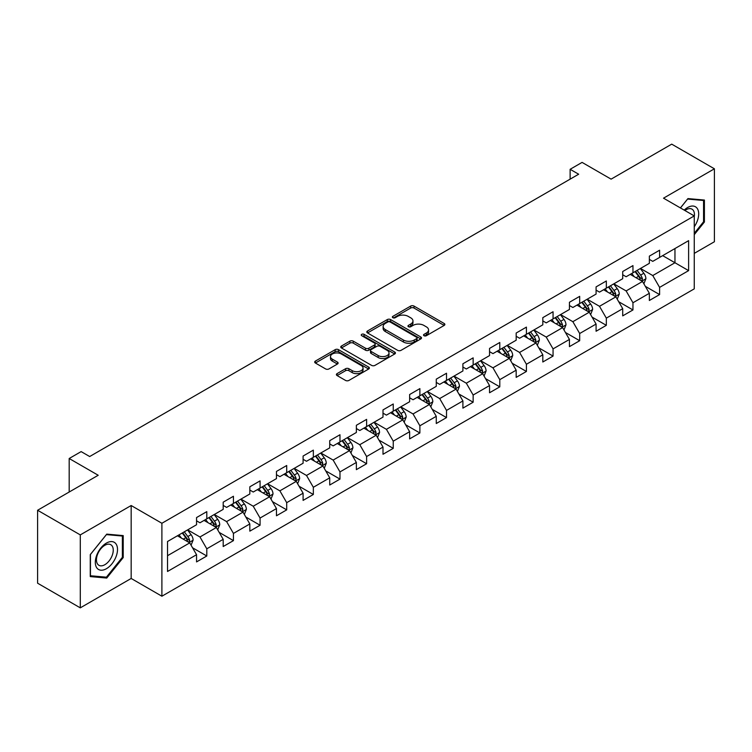 <?xml version="1.0" encoding="UTF-8"?>
<svg xmlns="http://www.w3.org/2000/svg" width="752" height="752" viewBox="0 0 752 752"><rect width="100%" height="100%" fill="white"/><g stroke="black" fill="none" stroke-linecap="round" stroke-linejoin="round"><path stroke-width="1.13" d="M424.025 335.712A1.654 0.959 0 0 0 426.375 335.712L444.178 325.428A2.369 1.372 0 0 0 444.874 324.46A2.369 1.372 0 0 0 444.178 323.492L414.014 306.083A2.369 1.372 0 0 0 410.658 306.083L392.854 316.357A1.654 0.959 0 0 0 392.365 317.034A1.654 0.959 0 0 0 392.854 317.711A1.654 0.959 0 0 0 395.204 317.711L397.507 316.385A7.586 4.38 0 0 1 408.233 316.385L410.742 317.833A7.586 4.38 0 0 1 412.961 320.935A7.586 4.38 0 0 1 410.742 324.027L408.439 325.362A1.654 0.959 0 0 0 407.951 326.039A1.654 0.959 0 0 0 408.439 326.716A1.654 0.959 0 0 0 410.789 326.716L413.092 325.381A7.586 4.38 0 0 1 423.818 325.381L426.328 326.838A7.586 4.38 0 0 1 428.555 329.931A7.586 4.38 0 0 1 426.328 333.023L424.025 334.358A1.654 0.959 0 0 0 423.536 335.035A1.654 0.959 0 0 0 424.025 335.712L424.025 334.358M337.084 373.612A2.369 1.372 0 0 0 336.398 374.581A2.369 1.372 0 0 0 337.084 375.549L345.553 380.437A2.369 1.372 0 0 0 348.9 380.437L368.677 369.016A2.369 1.372 0 0 0 369.373 368.057A2.369 1.372 0 0 0 368.677 367.089L338.513 349.671A2.369 1.372 0 0 0 335.157 349.671L315.389 361.082A2.369 1.372 0 0 0 314.693 362.05A2.369 1.372 0 0 0 315.389 363.019L325.607 368.922A2.369 1.372 0 0 0 328.962 368.922L337.422 364.034A2.369 1.372 0 0 0 338.118 363.066A2.369 1.372 0 0 0 337.422 362.097L332.356 359.174A6.336 3.657 0 0 1 330.495 356.589A6.336 3.657 0 0 1 334.414 353.205A6.336 3.657 0 0 1 341.323 353.995L361.176 365.463A6.336 3.657 0 0 1 363.037 368.057A6.336 3.657 0 0 1 359.118 371.432A6.336 3.657 0 0 1 352.209 370.642L348.9 368.734A2.369 1.372 0 0 0 345.553 368.734L337.084 373.612L337.084 375.549M694.256 253.377L714.4 241.74L714.4 168.796L671.715 144.149L611.103 179.145L582.076 162.394L570.129 169.294L578.664 174.22L89.676 456.53L81.141 451.604L69.184 458.504L69.184 492.024M80.285 534.898L80.285 607.851L131.168 578.467L131.168 505.523L80.285 534.898L37.6 510.26L98.211 475.264L69.184 458.504M131.168 505.523L161.896 523.27L694.256 215.918L694.256 288.862L161.896 596.214L161.896 523.27M714.4 168.796L663.518 198.171L694.256 215.918M397.667 350.347A2.369 1.372 0 0 0 401.023 350.347L420.8 338.926A2.369 1.372 0 0 0 421.496 337.958A2.369 1.372 0 0 0 420.8 336.99L390.636 319.581A2.369 1.372 0 0 0 387.28 319.581L367.502 330.993A2.369 1.372 0 0 0 366.807 331.961A2.369 1.372 0 0 0 367.502 332.929L397.667 350.347M362.389 336.069A1.654 0.959 0 0 1 364.071 336.304L364.071 334.33L394.734 352.039A2.369 1.372 0 0 1 395.43 353.008A2.369 1.372 0 0 1 394.734 353.976L374.966 365.387A2.369 1.372 0 0 1 371.61 365.387L341.446 347.979L349.906 343.128L349.906 341.154L341.446 346.042A2.369 1.372 0 0 0 340.75 347.01A2.369 1.372 0 0 0 341.446 347.979L341.446 346.042M349.906 343.128A2.369 1.372 0 0 1 353.261 343.128L353.261 341.154A2.369 1.372 0 0 0 349.906 341.154M353.261 341.154L365.491 348.214A2.369 1.372 0 0 0 368.847 348.214L374.458 344.98A2.369 1.372 0 0 0 375.154 344.012A2.369 1.372 0 0 0 374.458 343.044L361.721 335.683A1.654 0.959 0 0 1 361.242 335.007A1.654 0.959 0 0 1 362.257 334.123A1.654 0.959 0 0 1 364.071 334.33M80.285 607.851L37.6 583.204L37.6 510.26M192.54 547.766L206.8 556.001L206.8 548.8L223.194 539.334L223.194 546.535L233.44 540.622L233.44 533.422L249.824 523.956L249.824 531.156L260.07 525.244L260.07 518.043L276.463 508.578L276.463 515.778L286.709 509.865L286.709 502.665L303.094 493.209L303.094 500.4L313.34 494.487L313.34 487.287L329.733 477.83L329.733 485.021L339.979 479.109L339.979 471.908L356.363 462.452L356.363 469.643L366.609 463.73L366.609 456.539L383.003 447.073L383.003 454.264L393.249 448.352L393.249 441.161L409.633 431.695L409.633 438.886L419.879 432.973L419.879 425.782L436.273 416.317L436.273 423.517L446.519 417.595L446.519 410.404L462.903 400.938L462.903 408.139L473.149 402.217L473.149 395.026L489.543 385.56L489.543 392.76L499.789 386.848L499.789 379.647L516.173 370.181L516.173 377.382L526.419 371.469L526.419 364.269L542.812 354.803L542.812 362.003L553.058 356.091L553.058 348.89L569.443 339.434L569.443 346.625L579.689 340.712L579.689 333.512L596.082 324.056L596.082 331.247L606.328 325.334L606.328 318.134L622.712 308.677L622.712 315.868L632.958 309.956L632.958 302.755L649.352 293.299L649.352 300.49L659.598 294.577L659.598 287.386L688.616 270.626L688.616 240.659L674.958 248.545L674.958 262.739L688.616 270.626M206.8 556.001L196.554 561.913L196.554 554.713L167.527 571.473L167.527 541.506L196.554 524.746L196.554 517.555L206.8 511.642L206.8 518.833L223.194 509.367L223.194 502.176L233.44 496.264L233.44 503.455L249.824 493.989L249.824 486.798L260.07 480.885L260.07 488.076L276.463 478.62L276.463 471.419L286.709 465.507L286.709 472.698L303.094 463.241L303.094 456.041L313.34 450.128L313.34 457.319L329.733 447.863L329.733 440.663L339.979 434.75L339.979 441.95L356.363 432.485L356.363 425.284L366.609 419.372L366.609 426.572L383.003 417.106L383.003 409.906L393.249 403.993L393.249 411.194L409.633 401.728L409.633 394.527L419.879 388.615L419.879 395.815L436.273 386.349L436.273 379.158L446.519 373.236L446.519 380.437L462.903 370.971L462.903 363.78L473.149 357.858L473.149 365.058L489.543 355.593L489.543 348.402L499.789 342.489L499.789 349.68L516.173 340.214L516.173 333.023L526.419 327.111L526.419 334.302L542.812 324.836L542.812 317.645L553.058 311.732L553.058 318.923L569.443 309.467L569.443 302.266L579.689 296.354L579.689 303.545L596.082 294.088L596.082 286.888L606.328 280.975L606.328 288.166L622.712 278.71L622.712 271.51L632.958 265.597L632.958 272.797L649.352 263.332L649.352 256.131L659.598 250.219L659.598 257.419L688.616 240.659M204.065 520.412L216.36 527.509L199.966 536.975L187.68 529.878M196.554 520.807L199.966 522.781L206.8 518.833M199.966 536.975L206.8 548.8M216.36 527.509L223.194 539.334M230.704 505.034L242.999 512.131L226.606 521.597L214.311 514.5M223.194 505.429L226.606 507.403L233.44 503.455M226.606 521.597L233.44 533.422M242.999 512.131L249.824 523.956M257.334 489.655L269.63 496.752L253.236 506.218L240.95 499.121M249.824 490.05L253.236 492.024L260.07 488.076M253.236 506.218L260.07 518.043M269.63 496.752L276.463 508.578M283.974 474.277L296.269 481.374L279.876 490.84L267.58 483.743M276.463 474.672L279.876 476.646L286.709 472.698M279.876 490.84L286.709 502.665M296.269 481.374L303.094 493.209M310.604 458.899L322.899 465.996L306.506 475.461L294.22 468.364M303.094 459.293L306.506 461.267L313.34 457.319M306.506 475.461L313.34 487.287M322.899 465.996L329.733 477.83M337.244 443.52L349.539 450.617L333.145 460.083L320.85 452.986M329.733 443.915L333.145 445.889L339.979 441.95M333.145 460.083L339.979 471.908M349.539 450.617L356.363 462.452M363.874 428.142L376.169 435.239L359.776 444.705L347.49 437.608M356.363 428.537L359.776 430.511L366.609 426.572M359.776 444.705L366.609 456.539M376.169 435.239L383.003 447.073M390.514 412.763L402.809 419.87L386.415 429.326L374.12 422.229M383.003 413.158L386.415 415.132L393.249 411.194M386.415 429.326L393.249 441.161M402.809 419.87L409.633 431.695M417.144 397.394L429.439 404.491L413.045 413.948L400.76 406.851M409.633 397.789L413.045 399.754L419.879 395.815M413.045 413.948L419.879 425.782M429.439 404.491L436.273 416.317M443.783 382.016L456.079 389.113L439.685 398.569L427.39 391.472M436.273 382.411L439.685 384.375L446.519 380.437M439.685 398.569L446.519 410.404M456.079 389.113L462.903 400.938M470.414 366.638L482.709 373.735L466.315 383.2L454.029 376.094M462.903 367.032L466.315 368.997L473.149 365.058M466.315 383.2L473.149 395.026M482.709 373.735L489.543 385.56M497.053 351.259L509.348 358.356L492.955 367.822L480.66 360.725M489.543 351.654L492.955 353.628L499.789 349.68M492.955 367.822L499.789 379.647M509.348 358.356L516.173 370.181M523.683 335.881L535.979 342.978L519.585 352.444L507.299 345.347M516.173 336.276L519.585 338.25L526.419 334.302M519.585 352.444L526.419 364.269M535.979 342.978L542.812 354.803M550.323 320.502L562.618 327.599L546.225 337.065L533.929 329.968M542.812 320.897L546.225 322.871L553.058 318.923M546.225 337.065L553.058 348.89M562.618 327.599L569.443 339.434M576.953 305.124L589.248 312.221L572.855 321.687L560.569 314.59M569.443 305.519L572.855 307.493L579.689 303.545M572.855 321.687L579.689 333.512M589.248 312.221L596.082 324.056M603.593 289.746L615.888 296.843L599.494 306.308L587.199 299.211M596.082 290.14L599.494 292.114L606.328 288.166M599.494 306.308L606.328 318.134M615.888 296.843L622.712 308.677M630.223 274.367L642.518 281.464L626.125 290.93L613.839 283.833M622.712 274.762L626.125 276.736L632.958 272.797M626.125 290.93L632.958 302.755M642.518 281.464L649.352 293.299M662.662 255.642L674.958 262.739L652.764 275.552L640.469 268.455M649.352 259.384L652.764 261.358L659.598 257.419M652.764 275.552L659.598 287.386M131.168 578.467L161.896 596.214M570.129 169.294L570.129 179.145M167.527 555.7L189.73 542.888L177.434 535.791M189.73 542.888L196.554 554.713M645.338 286.343L659.598 294.577M618.699 301.721L632.958 309.956M592.068 317.1L606.328 325.334M565.429 332.478L579.689 340.712M538.799 347.856L553.058 356.091M512.159 363.235L526.419 371.469M485.529 378.613L499.789 386.848M458.889 393.992L473.149 402.217M432.259 409.37L446.519 417.595M405.619 424.748L419.879 432.973M378.989 440.127L393.249 448.352M352.35 455.496L366.609 463.73M325.719 470.874L339.979 479.109M299.08 486.253L313.34 494.487M272.45 501.631L286.709 509.865M245.81 517.009L260.07 525.244M219.18 532.388L233.44 540.622M694.256 234.662L704.408 222.019L704.408 200.051L687.939 198.584L680.419 207.928M90.268 576.587L106.746 578.062L123.225 557.57L123.225 535.603L106.746 534.127L90.268 554.619L90.268 576.587M703.562 221.53L704.408 222.019M122.369 557.072L123.225 557.57M105.007 577.057L106.746 578.062M424.692 335.947L426.328 334.997A7.586 4.38 0 0 0 428.555 331.905L428.555 329.931M412.961 320.935L412.961 322.899A7.586 4.38 0 0 1 410.742 326.001L409.107 326.951M444.15 325.447L414.014 308.047A2.369 1.372 0 0 0 410.658 308.047L393.512 317.946M420.763 338.945L390.636 321.546A2.369 1.372 0 0 0 387.28 321.546L367.54 332.948M416.608 338.635A1.654 0.959 0 0 0 417.097 337.958A1.654 0.959 0 0 0 416.608 337.281L390.128 321.997A1.654 0.959 0 0 0 387.788 321.997L385.353 323.398A7.586 4.38 0 0 0 383.135 326.5A7.586 4.38 0 0 0 385.353 329.592L403.457 340.045A7.586 4.38 0 0 0 414.183 340.045L416.608 338.635L416.608 340.609A1.654 0.959 0 0 0 417.097 339.932L417.097 337.958M383.135 326.5L383.135 328.464A7.586 4.38 0 0 0 385.353 331.566L385.353 329.592M416.608 340.609L414.183 342.01A7.586 4.38 0 0 1 403.457 342.01L385.353 331.566M353.261 343.128L365.491 350.188A2.369 1.372 0 0 0 368.847 350.188L374.458 346.945A2.369 1.372 0 0 0 375.154 345.976L375.154 344.012M364.071 336.304L394.706 353.995M378.19 355.546A6.336 3.657 0 0 0 385.099 356.345A6.336 3.657 0 0 0 389.01 352.961A6.336 3.657 0 0 0 387.158 350.366L380.155 346.334A2.369 1.372 0 0 0 376.808 346.334L371.197 349.567A2.369 1.372 0 0 0 370.501 350.535A2.369 1.372 0 0 0 371.197 351.504L378.19 355.546L378.19 357.52A6.336 3.657 0 0 0 385.099 358.309A6.336 3.657 0 0 0 389.01 354.925L389.01 352.961M370.501 350.535L370.501 352.509A2.369 1.372 0 0 0 371.197 353.478L371.197 351.504M378.19 357.52L371.197 353.478M363.037 368.057L363.037 370.022A6.336 3.657 0 0 1 359.118 373.406A6.336 3.657 0 0 1 352.209 372.616L348.9 370.698A2.369 1.372 0 0 0 345.553 370.698L337.122 375.568M330.495 356.589L330.495 358.554A6.336 3.657 0 0 0 332.356 361.148L332.356 359.174M337.394 364.053L332.356 361.148M368.649 369.035L338.513 351.645A2.369 1.372 0 0 0 335.157 351.645L315.417 363.037M643.872 283.805L645.902 278.691A6.401 3.694 -120 0 0 643.862 273.239L640.337 268.539M634.19 276.661L631.793 273.465M641.531 280.9L642.443 278.964A6.401 3.694 -120 0 0 640.61 275.11L637.094 270.41M635.487 271.331L639.397 276.548A3.262 1.88 60 0 1 639.99 277.544L642.443 278.964M635.045 271.594L638.561 276.294A6.401 3.694 60 0 1 640.394 280.139M694.256 226.756A15.698 9.062 120 0 0 697.207 221.21A15.698 9.062 120 0 0 696.23 207.317A15.698 9.062 120 0 0 684.198 210.109M702.5 199.882L703.562 200.493L703.562 221.774L694.256 233.355M680.457 207.947L687.591 199.064L703.562 200.493M694.256 216.745A11.882 6.862 120 0 0 691.981 209.159A11.882 6.862 120 0 0 684.884 210.504M106.408 568.709A15.698 9.062 120 0 0 117.509 549.486A15.698 9.062 120 0 0 106.408 543.085A15.698 9.062 120 0 0 95.307 562.308A15.698 9.062 120 0 0 106.408 568.709M104.848 564.705A11.882 6.862 120 0 0 112.612 554.233A11.882 6.862 120 0 0 110.788 544.711A11.882 6.862 120 0 0 104.848 545.294A11.882 6.862 120 0 0 97.083 555.766A11.882 6.862 120 0 0 98.907 565.288A11.882 6.862 120 0 0 104.848 564.705M90.447 554.468L106.408 534.616L122.369 536.035L122.369 557.326L106.408 577.179L90.447 575.759L90.447 554.468M121.316 535.424L122.369 536.035M617.232 299.183L619.263 294.07A6.401 3.694 -120 0 0 617.223 288.618L613.698 283.908M607.56 292.039L605.163 288.843M614.892 296.269L615.813 294.342A6.401 3.694 -120 0 0 613.98 290.488L610.455 285.788M608.847 286.709L612.758 291.926A3.262 1.88 60 0 1 613.35 292.923L615.813 294.342M608.406 286.973L611.931 291.673A6.401 3.694 60 0 1 613.764 295.517M590.602 314.562L592.632 309.439A6.401 3.694 -120 0 0 590.593 303.996L587.068 299.287M580.92 307.418L578.523 304.222M588.261 311.648L589.173 309.711A6.401 3.694 -120 0 0 587.34 305.867L583.825 301.167M582.217 302.088L586.128 307.305A3.262 1.88 60 0 1 586.72 308.301L589.173 309.711M581.775 302.342L585.291 307.051A6.401 3.694 60 0 1 587.124 310.896M563.962 329.94L565.993 324.817A6.401 3.694 -120 0 0 563.953 319.374L560.428 314.665M554.29 322.796L551.893 319.6M561.622 327.026L562.543 325.09A6.401 3.694 -120 0 0 560.71 321.245L557.185 316.545M555.578 317.466L559.488 322.683A3.262 1.88 60 0 1 560.08 323.67L562.543 325.09M555.136 317.72L558.661 322.429A6.401 3.694 60 0 1 560.494 326.274M537.332 345.318L539.363 340.195A6.401 3.694 -120 0 0 537.323 334.753L533.798 330.043M527.65 338.165L525.253 334.969M534.992 342.404L535.903 340.468A6.401 3.694 -120 0 0 534.07 336.623L530.555 331.914M528.947 332.845L532.858 338.062A3.262 1.88 60 0 1 533.45 339.049L535.903 340.468M528.506 333.098L532.021 337.808A6.401 3.694 60 0 1 533.854 341.652M510.693 360.687L512.723 355.574A6.401 3.694 -120 0 0 510.683 350.131L507.158 345.422M501.02 353.543L498.623 350.347M508.352 357.783L509.273 355.846A6.401 3.694 -120 0 0 507.44 352.002L503.915 347.292M502.308 348.223L506.218 353.44A3.262 1.88 60 0 1 506.81 354.427L509.273 355.846M501.866 348.477L505.391 353.186A6.401 3.694 60 0 1 507.224 357.031M484.062 376.066L486.093 370.952A6.401 3.694 -120 0 0 484.053 365.5L480.528 360.8M474.38 368.922L471.983 365.726M481.722 373.161L482.634 371.225A6.401 3.694 -120 0 0 480.801 367.38L477.285 362.671M475.678 363.601L479.588 368.818A3.262 1.88 60 0 1 480.18 369.805L482.634 371.225M475.236 363.855L478.751 368.565A6.401 3.694 60 0 1 480.584 372.409M457.423 391.444L459.453 386.331A6.401 3.694 -120 0 0 457.413 380.879L453.888 376.179M447.75 384.3L445.353 381.104M455.082 388.54L456.003 386.603A6.401 3.694 -120 0 0 454.17 382.759L450.645 378.049M449.038 378.98L452.948 384.197A3.262 1.88 60 0 1 453.541 385.184L456.003 386.603M448.596 379.234L452.121 383.934A6.401 3.694 60 0 1 453.954 387.788M430.793 406.823L432.823 401.709A6.401 3.694 -120 0 0 430.783 396.257L427.258 391.557M421.111 399.679L418.714 396.483M428.452 403.918L429.364 401.982A6.401 3.694 -120 0 0 427.531 398.128L424.015 393.428M422.408 394.349L426.318 399.575A3.262 1.88 60 0 1 426.91 400.562L429.364 401.982M421.966 394.612L425.482 399.312A6.401 3.694 60 0 1 427.315 403.166M404.153 422.201L406.183 417.087A6.401 3.694 -120 0 0 404.144 411.635L400.619 406.935M394.48 415.057L392.083 411.861M401.812 419.296L402.734 417.36A6.401 3.694 -120 0 0 400.901 413.506L397.376 408.806M395.768 409.727L399.679 414.954A3.262 1.88 60 0 1 400.271 415.941L402.734 417.36M395.326 409.99L398.851 414.69A6.401 3.694 60 0 1 400.684 418.544M377.523 437.579L379.553 432.466A6.401 3.694 -120 0 0 377.504 427.014L373.988 422.314M367.841 430.435L365.444 427.239M375.182 434.675L376.094 432.738A6.401 3.694 -120 0 0 374.261 428.884L370.745 424.184M369.138 425.106L373.048 430.323A3.262 1.88 60 0 1 373.641 431.319L376.094 432.738M368.696 425.369L372.212 430.069A6.401 3.694 60 0 1 374.045 433.923M350.883 452.958L352.914 447.844A6.401 3.694 -120 0 0 350.874 442.392L347.349 437.692M341.211 445.814L338.814 442.618M348.543 450.053L349.464 448.117A6.401 3.694 -120 0 0 347.631 444.263L344.106 439.563M342.498 440.484L346.409 445.701A3.262 1.88 60 0 1 347.001 446.697L349.464 448.117M342.057 440.747L345.582 445.447A6.401 3.694 60 0 1 347.415 449.292M324.253 468.336L326.283 463.223A6.401 3.694 -120 0 0 324.234 457.771L320.719 453.061M314.571 461.192L312.174 457.996M321.912 465.422L322.824 463.495A6.401 3.694 -120 0 0 320.991 459.641L317.466 454.941M315.868 455.862L319.779 461.079A3.262 1.88 60 0 1 320.371 462.076L322.824 463.495M315.426 456.126L318.942 460.826A6.401 3.694 60 0 1 320.775 464.67M297.613 483.715L299.644 478.592A6.401 3.694 -120 0 0 297.604 473.149L294.079 468.44M287.941 476.571L285.544 473.375M295.273 480.801L296.194 478.864A6.401 3.694 -120 0 0 294.361 475.02L290.836 470.32M289.229 471.241L293.139 476.458A3.262 1.88 60 0 1 293.731 477.454L296.194 478.864M288.787 471.495L292.312 476.204A6.401 3.694 60 0 1 294.145 480.049M270.983 499.093L273.014 493.97A6.401 3.694 -120 0 0 270.964 488.527L267.449 483.818M261.301 491.949L258.904 488.753M268.643 496.179L269.554 494.243A6.401 3.694 -120 0 0 267.721 490.398L264.196 485.689M262.598 486.619L266.509 491.836A3.262 1.88 60 0 1 267.101 492.823L269.554 494.243M262.157 486.873L265.672 491.582A6.401 3.694 60 0 1 267.505 495.427M244.344 514.471L246.374 509.348A6.401 3.694 -120 0 0 244.334 503.906L240.809 499.196M234.671 507.318L232.274 504.122M242.003 511.557L242.924 509.621A6.401 3.694 -120 0 0 241.091 505.776L237.566 501.067M235.959 501.998L239.869 507.215A3.262 1.88 60 0 1 240.461 508.202L242.924 509.621M235.517 502.251L239.042 506.961A6.401 3.694 60 0 1 240.875 510.805M217.713 529.84L219.744 524.727A6.401 3.694 -120 0 0 217.695 519.275L214.179 514.575M208.031 522.696L205.634 519.5M215.373 526.936L216.285 524.999A6.401 3.694 -120 0 0 214.452 521.155L210.927 516.445M209.329 517.376L213.239 522.593A3.262 1.88 60 0 1 213.831 523.58L216.285 524.999M208.887 517.63L212.402 522.339A6.401 3.694 60 0 1 214.235 526.184M191.074 545.219L193.104 540.105A6.401 3.694 -120 0 0 191.064 534.653L187.539 529.953M181.401 538.075L179.004 534.879M188.733 542.314L189.654 540.378A6.401 3.694 -120 0 0 187.821 536.533L184.296 531.824M182.689 532.754L186.599 537.971A3.262 1.88 60 0 1 187.192 538.958L189.654 540.378M182.247 533.008L185.772 537.708A6.401 3.694 60 0 1 187.605 541.562M426.328 334.997L426.328 333.023M408.439 326.716L408.439 325.362M410.742 326.001L410.742 324.027M392.854 317.711L392.854 316.357M410.658 308.047L410.658 306.083M414.014 308.047L414.014 306.083M444.178 325.428L444.178 323.492M367.502 332.929L367.502 330.993M387.28 321.546L387.28 319.581M390.636 321.546L390.636 319.581M420.8 338.926L420.8 336.99M403.457 342.01L403.457 340.045M414.183 342.01L414.183 340.045M365.491 350.188L365.491 348.214M368.847 350.188L368.847 348.214M374.458 346.945L374.458 344.98M394.734 353.976L394.734 352.039M345.553 370.698L345.553 368.734M348.9 370.698L348.9 368.734M352.209 372.616L352.209 370.642M337.422 364.034L337.422 362.097M315.389 363.019L315.389 361.082M335.157 351.645L335.157 349.671M338.513 351.645L338.513 349.671M368.677 369.016L368.677 367.089M641.888 281.107L645.855 278.813M640.61 275.11L643.862 273.239M636.06 277.742L638.561 276.294M615.249 296.476L619.225 294.192M613.98 290.488L617.223 288.618M609.43 293.12L611.931 291.673M588.619 311.854L592.585 309.57M587.34 305.867L590.593 303.996M582.791 308.499L585.291 307.051M561.979 327.233L565.955 324.939M560.71 321.245L563.953 319.374M556.16 323.868L558.661 322.429M535.349 342.611L539.316 340.318M534.07 336.623L537.323 334.753M529.521 339.246L532.021 337.808M508.709 357.99L512.685 355.696M507.44 352.002L510.683 350.131M502.891 354.624L505.391 353.186M482.079 373.368L486.046 371.074M480.801 367.38L484.053 365.5M476.251 370.003L478.751 368.565M455.439 388.746L459.416 386.453M454.17 382.759L457.413 380.879M449.621 385.381L452.121 383.934M428.809 404.125L432.776 401.831M427.531 398.128L430.783 396.257M422.981 400.76L425.482 399.312M402.17 419.503L406.146 417.21M400.901 413.506L404.144 411.635M396.351 416.138L398.851 414.69M375.539 434.882L379.506 432.588M374.261 428.884L377.504 427.014M369.711 431.516L372.212 430.069M348.9 450.26L352.876 447.966M347.631 444.263L350.874 442.392M343.081 446.895L345.582 445.447M322.27 465.629L326.236 463.345M320.991 459.641L324.234 457.771M316.442 462.273L318.942 460.826M295.63 481.007L299.606 478.723M294.361 475.02L297.604 473.149M289.811 477.652L292.312 476.204M269 496.386L272.967 494.092M267.721 490.398L270.964 488.527M263.172 493.021L265.672 491.582M242.36 511.764L246.336 509.471M241.091 505.776L244.334 503.906M236.542 508.399L239.042 506.961M215.73 527.143L219.697 524.849M214.452 521.155L217.695 519.275M209.902 523.777L212.402 522.339M189.09 542.521L193.067 540.227M187.821 536.533L191.064 534.653M183.272 539.156L185.772 537.708"/></g></svg>
